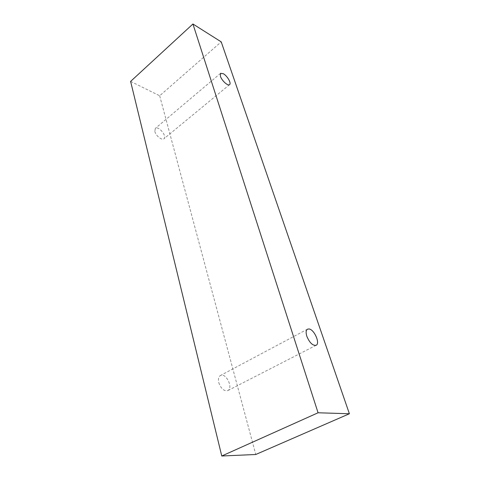 <?xml version="1.0" encoding="UTF-8"?>
<svg xmlns="http://www.w3.org/2000/svg" width="480" height="480" viewBox="0 0 480 480"><rect width="100%" height="100%" fill="white"/><g stroke="black" fill="none" stroke-linecap="round" stroke-linejoin="round"><path stroke-width="0.36" stroke-dasharray="2.4 1.8" d="M154.836 131.436C155.778 135.768 162 140.73 163.95 138.756C167.4 136.308 158.382 125.442 155.334 128.394L154.836 131.436M130.608 81.414L159.684 95.778L221.22 41.874M218.766 382.608C220.992 388.716 224.01 391.374 227.826 390.588C233.628 387.99 225.798 372.234 220.392 375.546C218.544 376.74 217.998 379.092 218.766 382.608M159.684 95.778L255.768 454.494M220.566 73.326L155.334 128.394M229.59 84.618L163.95 138.756M307.524 329.154L220.392 375.546M316.122 345.288L227.826 390.588"/><path stroke-width="0.72" d="M220.422 76.266L220.566 73.326L223.344 73.716C227.286 75.846 231.576 83.322 229.59 84.618C227.994 86.322 221.736 80.652 220.422 76.266M309.108 328.968C314.34 329.568 320.406 343.548 316.122 345.288C312.678 345.774 309.582 342.774 306.828 336.282C305.712 332.598 305.946 330.216 307.524 329.154L309.108 328.968M221.22 41.874L349.392 413.754L318.066 412.776L192.93 24L221.22 41.874M349.392 413.754L255.768 454.494L221.766 456L130.608 81.414L192.93 24M221.766 456L318.066 412.776"/></g></svg>
